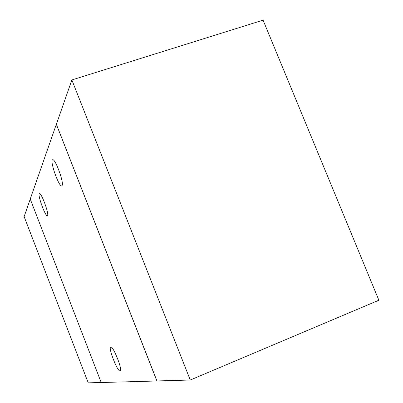 <?xml version="1.0" encoding="UTF-8"?>
<svg xmlns="http://www.w3.org/2000/svg" width="403" height="403" viewBox="0 0 403 403"><rect width="100%" height="100%" fill="white"/><g stroke="black" fill="none" stroke-linecap="round" stroke-linejoin="round"><path stroke-width="0.6" d="M71.865 79.95L263.068 20.15L378.875 300.22L190.261 380.024L71.865 79.95L56.365 124.331L156.873 380.946L190.261 380.024M101.198 382.492L88.247 382.85L24.125 216.633L30.25 199.097M47.584 215.509L47.373 215.721C45.378 216.97 37.096 193.944 39.444 193.642C41.232 192.317 49.106 213.479 47.584 215.509M120.084 370.992C117.485 371.778 107.999 347.482 110.714 347.013C112.996 345.311 122.996 370.553 120.19 370.967L120.084 370.992M62.112 185.511L61.775 185.854C58.974 187.455 49.423 160.253 52.622 159.749C55.105 158.072 64.153 182.64 62.112 185.511M156.958 380.946L56.375 124.295M56.324 124.31L30.235 199.052L101.208 382.518L156.858 380.986"/></g></svg>
